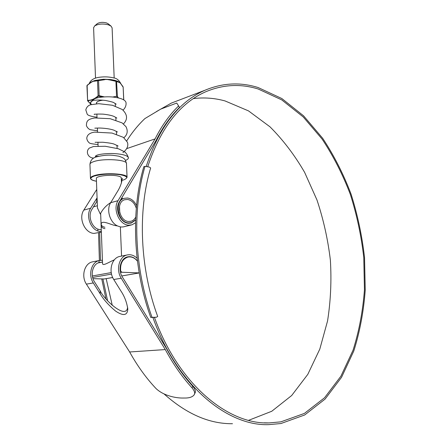 <?xml version="1.0" encoding="UTF-8"?>
<svg xmlns="http://www.w3.org/2000/svg" width="447" height="447" viewBox="0 0 447 447"><rect width="100%" height="100%" fill="white"/><g stroke="black" fill="none" stroke-linecap="round" stroke-linejoin="round"><path stroke-width="0.67" d="M145.012 166.345C132.038 210.313 134.312 268.345 152.019 317.325L156.411 317.247L157.702 316.493C139.917 268.468 137.609 211.062 150.661 167.977L149.326 167.066L145.012 166.345L143.811 166.72C130.826 210.626 133.083 268.563 150.773 317.465L152.019 317.325M150.773 317.465L156.411 317.247M155.165 317.381L154.466 317.459M98.552 232.786L99.396 260.484M101.748 278.9L105.894 298.691M99.653 232.524L100.508 260.288M102.899 278.934L107.554 300.619M97.083 23.831L97.34 23.607C99.776 22.227 102.821 21.998 106.47 22.909L108.23 23.814M114.186 78.069L112.108 27.882L111.068 26.127L108.504 24.853C102.972 23.479 98.357 23.831 94.663 25.915L93.602 27.781M100.648 213.297L102.553 263.412C102.542 266.473 108.71 262.272 114.007 259.953M137.464 261.204C134.676 257.74 131.446 256.371 127.775 257.109C122.467 259.053 120.092 263.652 120.651 270.91L121.902 272.262L139.185 272.893M92.993 278.66L104.145 278.967L112.683 277.503M104.503 278.906L104.145 278.967M193.434 98.58C204.095 97.278 214.638 98.066 225.064 100.944L248.498 110.89L269.977 126.808C283.13 139.978 294.679 155.165 304.625 172.369L316.973 199.982C323.472 219.499 327.936 239.564 330.378 260.182C331.618 280.845 330.679 301.094 327.562 320.929L319.806 349.101L307.804 374.362L291.684 395.511L271.754 411.268L248.582 420.336M147.706 166.798C160.529 128.06 179.895 103.039 205.816 91.73C223.187 84.477 240.654 83.572 258.21 89.014L281.727 99.877L303.267 116.98L322.181 139.179C333.367 156.081 342.76 174.509 350.359 194.467C356.868 214.996 361.338 236.044 363.774 257.617L364.445 289.757C362.886 310.933 359.092 331.071 353.063 350.169L340.91 376.195L324.572 397.746L304.357 413.436L280.828 421.856L268.943 422.929C227.897 424.482 178.42 384.191 154.444 317.398M135.597 220.047L131.429 222.997L128.457 223.276C120.422 222.986 114.477 209.235 119.321 201.938L156.271 140.112C162.87 127.015 170.603 116.136 179.476 107.476L178.621 105.945C169.631 114.672 161.786 125.657 155.092 138.894L118.047 200.669C112.471 209.045 119.315 224.852 128.54 225.159L131.904 224.841L135.519 222.762M131.005 225.053L123.165 226.925L120.852 226.998L118.103 226.171C110.191 223.276 105.939 209.894 110.688 202.698L116.728 192.724C119.98 187.729 121.83 182.907 122.288 178.258L122.299 178.621M96.764 189.433L83.801 210.118C78.203 218.175 84.874 233.194 94.038 233.401L101.363 232.116M97.195 200.871L91.875 209.447C87.847 215.443 91.182 226.45 97.82 229.149L101.095 229.887M146.175 166.541C159.076 127.211 178.644 101.793 204.877 90.288C222.533 82.879 240.279 81.963 258.109 87.528L281.839 98.536L303.563 115.823L322.628 138.235C333.903 155.293 343.369 173.883 351.024 194.009C357.583 214.705 362.087 235.927 364.545 257.679L365.233 290.081C363.668 311.436 359.852 331.752 353.784 351.024L341.547 377.302L325.081 399.087L304.686 414.972L280.94 423.532L268.613 424.65C227.076 426.147 176.99 385.174 152.885 317.426M156.422 111.577L171.357 103.084L178.755 100.257M232.474 423.717C209.319 423.929 186.505 413.989 164.021 393.908M112.27 305.362L106.168 278.637M102.497 262.037L99.072 262.501C92.568 264.345 89.97 275.134 94.513 281.873L100.122 290.746C104.252 299.881 126.423 320.281 127.63 307.167M137.447 261.07C134.592 257.506 131.278 256.097 127.512 256.857C120.617 258.215 117.628 269.837 122.433 277.123L166.413 348.431C174.218 362.914 183.007 375.541 192.769 386.303C195.25 389.309 195.976 391.6 194.937 393.17L194.914 393.22M122.176 180.158L121.316 179.102M97.077 197.842L90.618 208.235C85.858 215.27 90.031 228.266 97.893 231.038L101.167 231.697M155.092 138.894L126.909 148.56M102.43 260.204L98.999 260.584C91.272 262.339 87.958 275.034 93.322 282.951L100.24 293.88C103.48 299.473 108.593 305.212 115.589 311.09C123.288 316.225 127.361 315.571 127.803 309.128C126.847 302.407 124.501 296.288 120.757 290.762L113.75 279.504C108.325 271.34 111.599 258.299 119.349 256.533L120.466 256.299M137.117 258.265C134.039 255.287 130.675 254.192 127.037 254.991C119.148 256.567 115.728 269.887 121.243 278.241L165.301 349.571L129.636 351.979C137.408 365.948 146.191 378.123 155.992 388.504C163.446 395.684 175.576 398.053 182.56 398.042L184.639 398.031C189.377 398.098 192.573 396.997 194.221 394.729C195.255 393.153 194.523 390.874 192.037 387.873L192.769 386.303M93.233 261.718L92.317 261.897C84.466 263.467 80.98 276.196 86.388 284.124L129.636 351.979M165.301 349.571C173.224 364.232 182.136 377 192.037 387.873M178.621 105.945L176.733 103.045L160.708 109.118L144.912 118.572C138.279 124.825 132.223 132.245 126.747 140.839M96.356 178.47L96.351 178.37C95.982 176.202 108.979 174.498 116.522 175.755C119.634 176.252 121.215 176.945 121.266 177.828L121.478 182.924M97.457 207.928L100.273 214.018C102.648 209.274 106.157 205.447 110.795 202.53M119.528 206.927L119.478 206.279M136.296 208.274C134.692 203.229 131.804 200.295 127.63 199.463L124.657 199.753C115.622 202.117 119.053 221.148 128.574 221.472L131.167 221.22C133.156 220.589 134.676 219.209 135.72 217.086M136.536 205.62C134.441 201.223 131.452 198.686 127.563 198.004L124.171 198.334C113.94 201.027 117.857 222.6 128.635 222.941L131.547 222.662L135.609 219.79M104.972 228.663C102.413 228.21 101.117 226.981 101.089 224.964C100.826 218.846 110.644 225.059 116.706 225.824L117.427 225.864M104.916 227.238C102.821 226.92 101.57 225.908 101.167 224.21M103.05 100.184C100.195 100.502 98.189 101.1 97.038 101.977L96.474 103.447M118.299 81.745L119.952 82.807L117.22 81.293L110.996 79.845L118.41 81.801M116.522 81.192L117.438 96.535L117.175 96.91L116.544 96.317L117.438 96.535L118.433 97.91M102.57 97.027L98.385 96.217L95.675 98.323M93.037 99.759L87.835 100.759L91.132 104.576L87.763 100.977M122.947 86.612L120.897 83.812M90.26 82.762L94.853 80.477L103.386 79.248L110.901 79.572L114.952 80.343L118.148 81.471M121.126 84.125L120.874 83.785M115.98 81.052L115.924 81.332L109.906 79.968L110.996 79.845L110.901 79.572M109.906 79.968L107.219 79.482L103.374 79.516L94.853 80.477M97.781 80.393L98.575 80.594L94.719 80.762L92.238 81.633L87.187 85.204L87.02 85.818M98.418 80.298L103.386 79.248M99.027 96.127L99.156 95.675L104.374 96.887M98.385 96.217L98.1 95.82L99.156 95.675L98.575 80.594L104.553 79.739M87.835 100.759L87.685 100.312C91.154 100.458 94.624 98.96 98.1 95.82L97.519 80.745L93.853 81.281M90.311 82.729L86.925 85.712L87.618 100.877L87.143 85.444L90.657 82.734M118.986 82.343L115.924 81.332L116.544 96.317L112.689 97.016M123.16 87.21L120.941 83.997M123.774 99.849L123.143 86.908L123.702 99.81M116.226 104.201L113.862 102.698C113.834 102.391 111.169 101.665 105.855 100.525C101.855 100.016 98.502 99.893 95.792 100.162L93.356 100.268C93.328 97.586 104.727 96.317 112.041 96.96C120.584 97.859 125.238 99.698 125.998 102.475C126.389 105.229 125.411 107.788 123.065 110.146M125.523 160.428C127.496 159.601 128.451 158.719 128.401 157.78C127.708 155.59 123.054 154.193 114.432 153.595C107.029 153.176 95.485 154.332 95.462 156.461L98.603 156.266M92.356 275.972L111.236 272.592M120.226 270.983L120.651 270.91M121.774 275.939L139.19 272.949M121.902 272.262L120.522 272.508M111.526 274.1L92.641 277.436M118.047 200.669L110.688 202.698M90.618 208.235L83.801 210.118M121.243 278.241L113.75 279.504M93.322 282.951L86.388 284.124M98.999 260.584L99.072 262.501M100.122 290.746L100.24 293.88M97.82 229.149L97.893 231.038M96.675 198.485L96.792 201.513M90.456 178.303L90.45 178.163C90.523 177.291 91.73 176.47 94.077 175.699C103.693 172.313 128.211 173.643 127.065 177.37M122.88 180.191C128.742 178.051 127.786 176.213 119.997 174.676C110.532 173.581 101.977 174.034 94.328 176.023C89.026 178.057 89.735 179.8 96.457 181.253C92.484 180.527 90.478 179.493 90.45 178.163L89.948 164.312C90.015 163.373 91.222 162.496 93.557 161.685C103.14 158.093 127.607 159.64 126.473 163.636L127.06 177.219M89.953 164.479L89.948 164.312C90.473 160.406 92.518 157.964 96.083 156.998C107.66 154.081 112.571 155.221 118.74 156.176C122.165 157.366 124.009 158.266 124.266 158.875C124.814 158.897 125.546 160.434 126.467 163.479M121.377 180.594L122.137 180.404M91.289 104.531C89.758 103.022 90.395 101.586 93.211 100.217M90.825 82.226L94.004 80.778M104.52 79.264L109.833 79.493M120.751 83.65L118.762 81.829M89.702 83.148L90.35 82.522M93.462 100.284C90.685 101.614 90.003 103.017 91.423 104.492M97.34 23.607L94.663 25.915M93.596 27.641L95.513 78.169M96.446 102.732L96.485 103.76M96.876 114.063L97.021 117.796M97.412 128.088L97.552 131.904M97.943 142.191L98.094 146.08M127.775 257.109L125.808 257.494M102.497 262.065L97.988 262.948M139.196 272.966L121.785 275.955M112.694 277.52L104.374 278.95M115.237 103.425L115.348 106.101M115.812 117.298L115.929 120.114M116.388 131.25L116.511 134.195M116.974 145.275L117.097 148.348M119.517 206.659L119.774 212.839M120.355 226.897L121.562 256.081M108.163 23.758L111.068 26.127M268.943 422.929L264.205 422.817M204.877 90.288L171.357 103.084M131.429 222.997L130.647 223.187M127.037 254.991L119.578 256.477M99.228 260.523L92.317 261.897M127.781 308.57L127.803 309.128M194.937 393.17L194.216 394.723M96.351 178.37L97.468 208.207M131.167 221.22L130.485 221.388M124.171 198.334L120.936 199.228M97.373 205.749L93.501 206.821M130.775 222.846L128.876 223.31M122.081 197.317L122.148 198.893M121.383 180.605L122.132 180.415M89.244 83.483C90.719 79.795 94.501 77.677 100.603 77.119C105.207 76.627 109.509 76.884 113.504 77.879C116.611 78.164 119.098 80.164 120.969 83.885M94.501 114.102L94.127 114.415C95.233 114.058 98.245 113.968 103.168 114.141C110.521 114.991 112.8 115.969 114.03 116.444L116.851 118.075M94.803 128.155L97.317 128.093C100.145 127.831 108.839 128.384 113.974 130.206L117.494 132.021M95.088 142.28L102.966 142.252C109.213 142.906 113.002 143.56 114.331 144.208L118.131 146.04M95.351 156.472L96.468 156.478M96.999 117.231C91.266 116.494 88.003 115.488 87.21 114.203L85.796 109.878C86.522 107.258 88.07 105.565 90.439 104.788L98.67 103.682L112.443 105.263L122.232 109.476C127.501 114.443 127.92 119.254 123.489 123.897M97.513 130.854L90.009 129.652C88.294 128.73 87.098 127.373 86.411 125.573C86.495 121.238 87.394 119.148 94.831 117.969L110.169 118.695L122.098 122.891L126.009 126.702C128.116 131.06 127.417 134.737 123.908 137.721M98.033 144.537C92.406 143.99 89.461 143.409 89.204 142.789C87.802 141.587 86.992 140.073 86.763 138.252C87.109 134.86 89.724 132.82 94.613 132.139L112.018 133.061L123.422 137.369L127.395 142.219C128.624 145.806 127.132 149.276 122.925 152.628M93.741 158.07C87.998 158.121 85.226 151.36 89.4 148.058L93.496 146.51L105.235 146.264L118.427 148.767L124.568 151.807C126.143 152.941 127.412 154.885 128.384 157.64"/></g></svg>
